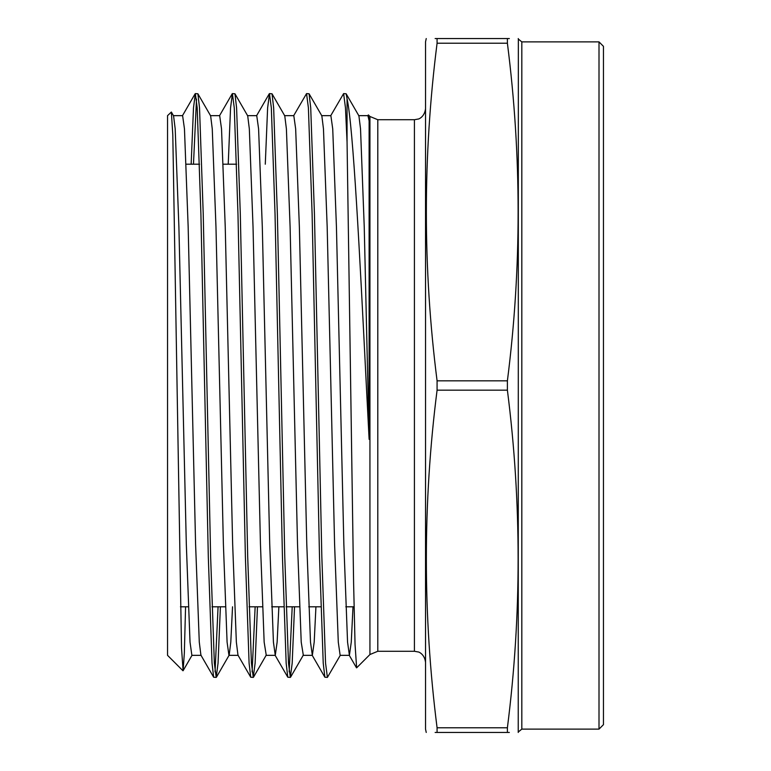 <?xml version="1.0" encoding="UTF-8"?>
<svg xmlns="http://www.w3.org/2000/svg" width="771" height="771" viewBox="0 0 771 771"><rect width="100%" height="100%" fill="white"/><g stroke="black" fill="none" stroke-linecap="round" stroke-linejoin="round"><path stroke-width="1.16" d="M182.968 670.77L167.548 655.34L167.548 115.66L171.364 112.036L172.8 134.761L181.522 648.054L183.103 670.712L184.336 653.162L185.57 606.796M330.643 115.852L343.615 93.599L345.466 107.882L347.056 142.009L347.056 98.707C353.234 126.945 359.71 253.678 366.341 385.5L369.116 439.335L369.116 120.893L368.374 114.918L367.709 115.852M369.935 654.531L377.8 651.273L377.8 119.727L369.935 116.469L369.935 654.531L356.626 667.84L355.046 644.392L353.6 582.818L347.056 142.009M599.009 41.885L603.452 46.337L603.452 724.663L599.009 729.115L599.009 41.885L521.822 41.885L521.822 729.115L599.009 729.115M426.238 732.45L425.534 729.115L425.534 41.885L426.238 38.55M437.08 727.776C422.778 615.239 422.778 502.711 437.08 390.174L507.395 390.174C521.697 502.711 521.697 615.239 507.395 727.776L437.08 727.776L437.08 732.45C422.778 732.45 422.778 732.45 437.08 732.45L435.133 732.45M437.08 390.174L437.08 380.826C422.778 268.289 422.778 155.761 437.08 43.224L507.395 43.224C521.697 155.761 521.697 268.289 507.395 380.826L437.08 380.826M507.395 390.174L507.395 380.826M509.342 732.45L507.395 732.45C521.697 732.45 521.697 732.45 507.395 732.45L507.395 727.776M315.811 385.5L319.522 557.076L323.222 663.118L324.87 677.217L327.405 677.401L325.555 663.118L321.844 557.076L314.433 213.924L310.723 107.882L309.084 93.783L306.55 93.599L308.4 107.882L312.11 213.924L315.811 385.5M340.377 655.148L327.405 677.401M204.614 385.5L208.315 557.076L212.025 663.118L213.663 677.217L216.208 677.401L214.348 663.118L210.647 557.076L203.226 213.924L199.525 107.882L197.887 93.783L195.342 93.599L197.203 107.882L200.903 213.924L204.614 385.5M215.042 671.869L218.077 606.796M220.4 606.796L218.058 663.118L216.208 677.401M241.68 385.5L245.39 557.076L249.091 663.118L250.729 677.217L253.274 677.401L251.413 663.118L247.713 557.076L240.301 213.924L236.591 107.882L234.953 93.783L232.408 93.599L234.268 107.882L237.969 213.924L241.68 385.5M252.107 671.869L255.143 606.796M257.466 606.796L255.124 663.118L253.274 677.401M278.745 385.5L282.456 557.076L286.157 663.118L287.795 677.217L290.339 677.401L288.489 663.118L284.778 557.076L277.367 213.924L273.657 107.882L272.018 93.783L269.484 93.599L271.334 107.882L275.035 213.924L278.745 385.5M289.173 671.869L292.209 606.796M294.532 606.796L292.19 663.118L290.339 677.401M191.15 164.204L193.492 107.882L195.342 93.599M196.509 99.131L193.473 164.204M228.216 164.204L230.558 107.882L232.408 93.599M265.282 164.204L267.624 107.882L269.484 93.599M293.578 115.852L306.55 93.599M347.056 98.707L346.15 93.783L343.615 93.599M507.395 43.224L507.395 38.55L437.08 38.55C422.778 38.55 422.778 38.55 437.08 38.55L437.08 43.224M437.08 732.45L507.395 732.45M507.395 38.55C521.697 38.55 521.697 38.55 507.395 38.55L509.342 38.55M435.133 38.55L437.08 38.55M171.364 112.036L173.571 115.852L175.19 128.863L178.901 226.886L186.312 544.114L190.023 642.137L191.873 655.34L201.144 655.34M197.887 93.783L210.637 115.852L212.256 128.863L215.967 226.886L223.378 544.114L227.088 642.137L228.939 655.34L238.21 655.34M216.42 677.217L229.17 655.148L230.799 642.137L232.534 606.796M234.953 93.783L247.703 115.852L249.332 128.863L253.033 226.886L260.444 544.114L264.154 642.137L266.236 655.148L253.486 677.217M272.018 93.783L284.769 115.852L286.398 128.863L290.098 226.886L297.519 544.114L301.22 642.137L303.302 655.148L290.551 677.217M309.084 93.783L321.844 115.852L323.463 128.863L327.174 226.886L334.585 544.114L338.286 642.137L340.146 655.34L349.408 655.34L351.268 642.137L353.002 606.796M346.15 93.783L358.91 115.852L360.529 128.863L364.24 226.886L369.116 439.335M173.34 115.66L182.611 115.66L184.462 128.863L188.163 226.886L195.583 544.114L199.284 642.137L200.913 655.148L213.663 677.217M210.406 115.66L219.677 115.66L221.528 128.863L225.238 226.886L232.649 544.114L236.35 642.137L237.979 655.148L250.729 677.217M247.472 115.66L256.743 115.66L258.593 128.863L262.304 226.886L269.715 544.114L273.426 642.137L275.276 655.34L277.126 642.137L278.871 606.796M284.538 115.66L293.809 115.66L295.659 128.863L299.37 226.886L306.781 544.114L310.491 642.137L312.342 655.34L314.192 642.137L315.937 606.796M321.613 115.66L330.875 115.66L332.725 128.863L336.435 226.886L343.847 544.114L347.557 642.137L349.408 655.34M358.679 115.66L367.94 115.66L369.116 120.893M377.8 119.727L414.413 119.727L414.413 651.273L418.345 651.987C417.892 651.63 424.609 653.625 425.534 662.395M518.237 732.45L518.343 39.07L521.822 41.885M186.196 164.204L199.544 164.204M223.262 164.204L236.61 164.204M414.413 119.727L418.345 119.013C417.892 119.37 424.609 117.375 425.534 108.605M377.8 651.273L414.413 651.273M369.935 116.469L368.374 114.908M518.343 39.07L518.237 38.55M518.343 731.93L521.822 729.115M266.005 655.34L275.276 655.34M303.08 655.34L312.342 655.34M183.103 670.712L192.104 655.148M232.196 93.783L219.446 115.852M269.262 93.783L256.512 115.852M287.795 677.217L275.045 655.148M324.87 677.217L312.11 655.148M356.481 667.782L349.176 655.148M182.38 115.852L195.13 93.783M180.453 606.796L188.278 606.796M212.006 606.796L225.344 606.796M249.072 606.796L262.419 606.796M271.681 606.796L283.815 606.796M286.137 606.796L299.485 606.796M308.747 606.796L320.881 606.796M345.813 606.796L354.072 606.796"/></g></svg>
